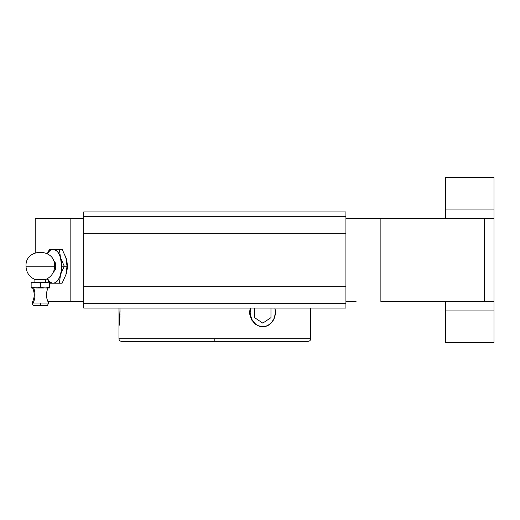 <?xml version="1.0" encoding="UTF-8"?>
<svg xmlns="http://www.w3.org/2000/svg" width="520" height="520" viewBox="0 0 520 520"><rect width="100%" height="100%" fill="white"/><g stroke="black" fill="none" stroke-linecap="round" stroke-linejoin="round"><path stroke-width="0.78" d="M119.971 308.067L119.899 317.772L118.95 326.755L118.95 338.76C119.106 340.314 119.964 341.166 121.511 341.322L214.838 341.322L214.838 338.76L310.726 338.76L310.726 308.067L310.726 338.76C310.57 340.314 309.712 341.166 308.159 341.322L121.511 341.322L214.838 341.322L214.838 338.76L310.726 338.76M26 266.214L54.522 266.214L26 266.214C26.266 272.396 29.23 276.809 34.886 279.468L34.886 282.282L34.886 279.468L45.76 279.468L45.76 282.282L45.76 279.468C51.422 276.809 54.386 272.396 54.652 266.214L55.868 266.214L54.652 266.214C55.608 247.761 25.051 247.754 26 266.214M36.478 279.468L35.802 279.468M39.267 279.468L37.303 279.468M44.168 279.468L41.386 279.468M45.35 279.468L44.843 279.468M48.029 287.983C45.773 293.098 45.981 298.11 48.666 303.017L33.098 303.017A16.146 13.982 90 0 0 33.651 287.983A16.146 13.982 -90 0 1 33.098 303.017L48.542 303.017M118.95 338.76L214.838 338.76L118.95 338.76L118.95 308.067L118.95 326.755M262.788 326.755L257.861 325.644L255.587 324.292L251.908 320.281L249.873 315.036L249.613 312.182L250.172 308.067L249.613 312.182L249.873 315.036L251.908 320.281L255.587 324.292L257.861 325.644L262.782 326.755L257.953 325.65L255.775 324.305L252.291 320.281L250.406 315.036L250.166 312.189L250.686 308.067A14.567 12.617 90 0 0 262.782 326.755L267.605 325.65L271.7 322.491L274.437 317.766L275.392 312.189A14.567 12.617 -90 0 1 262.782 326.755M274.878 308.067A14.567 12.617 -90 0 1 275.392 312.189L274.878 308.067M494 218.094L494 177.463L494 209.079L445.451 209.079L445.451 218.244L445.451 177.463L445.451 209.079L494 209.079L494 342.537L445.451 342.537L494 342.537L494 310.921L445.451 310.921L445.451 342.537L445.451 301.906M47.138 254.202L49.894 250.517L52.039 249.366L54.255 249.366L57.395 251.498L59.157 254.202L60.502 257.719L59.364 249.223L62.12 249.223L65.884 257.719L67.022 266.214L67.483 266.214L66.814 272.077L65.494 275.971L66.814 272.077L67.483 266.214L64.272 266.214L60.502 257.719A16.991 8.495 90 0 1 61.646 266.214L64.272 266.214L61.646 266.214L61.354 270.615L59.884 276.562L58.318 279.695L56.401 281.911L54.255 283.062L52.039 283.062L49.894 281.911L47.138 278.233M53.605 271.577A5.441 2.717 -90 0 0 55.868 266.214A5.441 2.717 -90 0 0 53.605 260.851M40.326 303.017L40.326 305.734L47.3 305.734L33.345 305.734L40.326 305.734L40.326 303.017M33.098 303.017L31.98 303.017L33.345 305.734M36.654 287.983L43.998 287.983L40.326 287.196L36.654 287.983L31.141 287.196L31.141 287.983L34.814 287.983L31.141 287.983L31.141 287.196L32.962 287.703L31.141 287.196L31.141 283.062L34.814 282.282L40.326 283.062L38.506 282.555L40.326 283.062L45.838 282.282L49.511 283.062L47.691 282.555L49.511 283.062L49.511 282.282L49.511 287.196L45.838 287.983L49.511 287.983L32.962 287.703M47.691 287.703L49.511 287.196L49.511 287.983L49.511 283.062M40.326 283.062L40.326 287.196L42.139 287.703L40.326 287.196L40.326 283.062L42.139 282.555M43.998 282.282L36.654 282.282L47.691 282.555M45.838 287.983L42.139 287.703M40.326 287.196L38.506 287.703M32.962 282.555L34.814 282.282L31.141 282.282L31.141 283.062L34.814 282.282L38.506 282.555M34.814 282.282L31.141 282.282L31.141 287.196M60.502 257.719L61.646 266.214A16.991 8.495 90 0 1 60.502 274.709L64.272 266.214L60.502 257.719L59.364 249.223L49.556 249.223L47.268 253.682L49.556 249.223L53.144 249.223A16.991 8.495 90 0 1 60.502 257.719M53.144 271.655L54.191 271.239L55.068 270.062L55.868 266.214L55.068 262.366L54.191 261.19L53.144 260.774M47.372 253.747A16.991 8.495 90 0 1 53.144 249.223L62.12 249.223L65.884 257.719L67.022 266.214L65.884 274.709L62.12 283.205L59.364 283.205L60.502 274.709A16.991 8.495 90 0 1 53.144 283.205A16.991 8.495 90 0 1 47.372 278.681M52.767 283.205L59.364 283.205L60.502 274.709L64.272 266.214L67.022 266.214L65.884 274.709A16.991 8.495 -90 0 0 67.022 266.214M47.385 279.006L49.03 282.282L47.385 279.006M49.556 283.205L62.12 283.205L65.891 274.703M56.349 249.223L58.526 249.223A16.991 8.495 -90 0 0 58.487 249.223L58.91 249.223M55.328 249.223L55.835 249.223M52.312 249.223L52.767 249.223M58.91 283.205L58.526 283.205A16.991 8.495 -90 0 0 58.565 283.205L56.349 283.205M55.835 283.205L55.328 283.205M65.266 255.873L65.884 257.719M66.02 257.725L66.814 260.358L66.02 257.725M67.483 266.214L66.814 260.358L67.483 266.214M75.985 218.244L35.204 218.244L35.204 252.837M494 218.244L484.367 218.244L484.367 301.756L494 301.756L494 218.244L356.161 218.244M83.752 211.933L345.924 211.933L83.752 211.933L83.752 216.743L345.924 216.743L345.924 211.933L345.924 216.743L83.752 216.743L83.752 233.298L345.924 233.298L345.924 216.743L345.924 233.298L83.752 233.298L83.752 286.702L345.924 286.702L345.924 233.298L345.924 286.702L83.752 286.702L83.752 303.257L345.924 303.257L345.924 286.702L345.924 303.257L83.752 303.257L83.752 308.067L345.924 308.067L345.924 303.257L345.924 308.067L83.752 308.067L83.752 211.933M83.752 301.756L70.148 301.756L70.148 218.244L83.752 218.244M75.985 301.756L48.002 301.756L70.148 301.756L70.148 218.244L35.204 218.244M345.924 218.244L380.881 218.244L380.881 301.756L484.367 301.756L484.367 218.244L380.881 218.244L380.881 301.756L494 301.756L494 310.921L445.451 310.921L445.451 301.756M356.161 301.756L345.924 301.756M119.294 324.292L120.023 309.342L119.62 321.347M119.717 320.281L119.808 319.156M119.899 317.759L119.99 315.959M120.023 315.036L120.035 314.502M120.062 312.182L120.042 310.122M120.023 309.348L120.01 309.01M119.502 322.491L118.995 326.476M254.586 308.067L254.586 317.655L262.782 323.115L270.972 317.655L270.972 308.067M48.666 303.017L47.3 305.734M31.98 303.017C34.664 298.11 34.879 293.098 32.623 287.983M494 177.463L445.451 177.463"/></g></svg>
